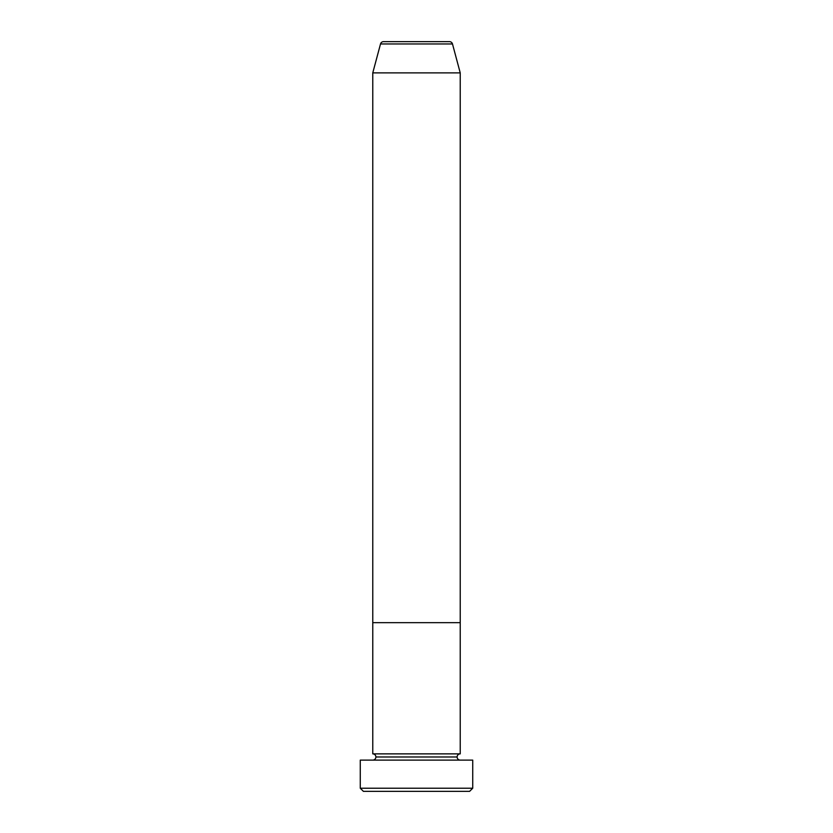 <?xml version="1.0" encoding="UTF-8"?>
<svg xmlns="http://www.w3.org/2000/svg" width="833" height="833" viewBox="0 0 833 833"><rect width="100%" height="100%" fill="white"/><g stroke="black" fill="none" stroke-linecap="round" stroke-linejoin="round"><path stroke-width="1.25" d="M360.272 788.226L363.396 791.35L469.604 791.35L472.728 788.226L360.272 788.226L472.728 788.226L472.728 760.112L360.272 760.112L360.272 788.226L360.272 760.112L472.728 760.112L472.728 788.226L469.604 791.35L363.396 791.35L360.272 788.226M375.891 756.989A3.124 3.124 0 0 1 372.767 760.112A3.124 3.124 0 0 0 375.891 756.989A3.124 3.124 0 0 0 372.767 753.865A3.124 3.124 0 0 1 375.891 756.989L457.109 756.989A3.124 3.124 0 0 1 460.233 753.865L460.233 622.668L372.767 622.668L372.767 753.865L460.233 753.865A3.124 3.124 0 0 0 457.109 756.989L375.891 756.989M460.233 760.112A3.124 3.124 0 0 1 457.109 756.989A3.124 3.124 0 0 0 460.233 760.112M372.767 622.668L460.233 622.668L460.233 753.865L372.767 753.865L372.767 622.668L460.233 622.668L460.233 72.888L452.486 43.962A3.124 3.124 0 0 0 449.466 41.65L383.534 41.65A3.124 3.124 0 0 0 380.514 43.962L452.486 43.962L380.514 43.962L372.767 72.888L460.233 72.888L372.767 72.888L372.767 622.668L460.233 622.668L460.233 72.888L452.486 43.962A3.124 3.124 0 0 0 449.466 41.65L383.534 41.65A3.124 3.124 0 0 0 380.514 43.962L372.767 72.888L372.767 622.668"/></g></svg>
